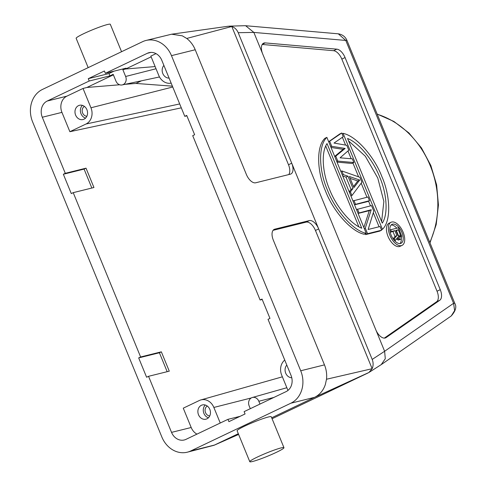 <?xml version="1.0" encoding="UTF-8"?>
<svg xmlns="http://www.w3.org/2000/svg" width="486" height="486" viewBox="0 0 486 486"><rect width="100%" height="100%" fill="white"/><g stroke="black" fill="none" stroke-linecap="round" stroke-linejoin="round"><path stroke-width="0.73" d="M286.795 365.071A7.345 6.227 -103.9 0 0 285.707 373.175A7.345 6.227 -103.9 0 0 291.77 377.762M169.104 78.112A7.345 6.227 76.1 0 1 162.81 73.526A7.345 6.227 76.1 0 1 163.897 65.422M281.084 447.916A18.462 1.671 -22.3 0 1 283.958 447.685A18.462 1.671 -22.3 0 1 272.142 454.27A18.462 1.671 -22.3 0 1 252.665 461.469A18.462 1.671 -22.3 0 1 249.792 461.7A18.462 1.671 -22.3 0 1 261.602 455.115A18.462 1.671 -22.3 0 1 281.084 447.916M249.792 461.7L237.107 430.766A18.462 1.671 -22.3 0 1 248.917 424.181A18.462 1.671 -22.3 0 1 268.4 416.988A18.462 1.671 -22.3 0 1 271.267 416.757L283.958 447.685M121.555 51.716L110.31 24.3A18.462 1.671 157.7 0 0 107.436 24.531A18.462 1.671 157.7 0 0 87.96 31.73A18.462 1.671 157.7 0 0 76.144 38.315L88.173 67.633M205.28 405.014A7.345 6.227 -103.9 0 0 203.913 413.416A7.345 6.227 -103.9 0 0 208.445 417.766M198.513 414.758A7.345 6.227 -103.9 0 0 205.93 419.187A7.345 6.227 -103.9 0 0 209.818 409.364A7.345 6.227 -103.9 0 0 202.395 404.935A7.345 6.227 -103.9 0 0 198.513 414.758M86.921 109.721A7.345 6.227 76.1 0 1 83.039 119.538A7.345 6.227 76.1 0 1 75.616 115.109A7.345 6.227 76.1 0 1 79.504 105.286A7.345 6.227 76.1 0 1 86.921 109.721M82.389 105.365A7.345 6.227 -103.9 0 0 81.016 113.767A7.345 6.227 -103.9 0 0 85.554 118.122M375.769 329.69A10.492 5.48 64.5 0 0 385.684 337.825A10.492 5.48 64.5 0 0 386.091 337.588L439.787 300.251A10.492 5.48 64.5 0 0 440.261 289.674L345.066 57.561A10.492 5.48 64.5 0 0 336.804 49.159L265.235 42.908A10.492 5.48 64.5 0 0 264.129 42.981A10.492 5.48 64.5 0 0 263.582 43.181A10.492 5.48 64.5 0 0 262.695 53.989L384.62 351.269L372.203 359.427L318.682 228.924A10.492 5.48 64.5 0 0 309.321 220.601L274.766 229.173A10.492 5.48 64.5 0 0 274.213 229.374A10.492 5.48 64.5 0 0 273.332 240.181L324.472 364.877L300.713 370.775L171.473 55.647A25.175 21.348 -103.9 0 0 146.031 40.453A25.175 21.348 -103.9 0 0 142.58 41.687L42.47 89.43A25.175 21.348 -103.9 0 0 32.605 121.871L161.85 436.999A25.175 21.348 -103.9 0 0 187.292 452.193A25.175 21.348 -103.9 0 0 190.743 450.959L290.853 403.216A25.175 21.348 -103.9 0 0 300.713 370.775M391.03 222.272L389.092 223.196A12.8 6.689 64.5 0 0 388.278 237.01A12.8 6.689 64.5 0 0 399.437 246.542A12.8 6.689 64.5 0 0 400.112 246.299L402.05 245.375A12.8 6.689 -115.5 0 1 401.375 245.618A12.8 6.689 -115.5 0 1 390.215 236.087A12.8 6.689 -115.5 0 1 391.03 222.272A12.8 6.689 -115.5 0 1 391.704 222.029A12.8 6.689 -115.5 0 1 402.858 231.567A12.8 6.689 -115.5 0 1 402.05 245.375M207.291 406.041A5.243 4.447 -103.9 0 0 205.529 412.644A5.243 4.447 -103.9 0 0 209.745 415.919M86.848 116.269A5.243 4.447 76.1 0 1 82.632 113.001A5.243 4.447 76.1 0 1 84.4 106.391M400.5 243.492A10.492 5.48 -115.5 0 1 391.358 235.674A10.492 5.48 -115.5 0 1 392.02 224.356A10.492 5.48 -115.5 0 1 392.573 224.155A10.492 5.48 -115.5 0 1 401.715 231.974A10.492 5.48 -115.5 0 1 401.053 243.292A10.492 5.48 -115.5 0 1 400.5 243.492M240.09 416.326L227.964 419.339L228.918 421.654L245.066 413.957L244.112 411.636L286.096 391.613A12.587 10.674 76.1 0 0 291.029 375.392L268.029 319.326L269.967 318.403L262.039 299.066L260.101 299.996L192.711 135.667L194.643 134.744L186.715 115.413L184.777 116.336L161.783 60.27A12.587 10.674 76.1 0 0 149.062 52.67A12.587 10.674 76.1 0 0 147.337 53.29L105.353 73.307L104.405 70.992L88.258 78.689L89.205 81.01L109.939 75.865L113.171 74.328L115.947 81.101A6.294 5.334 76.1 0 0 122.162 84.929L159.499 76.958M262.203 299.473L260.101 299.996M186.885 115.814L184.777 116.336M227.964 419.339L185.986 439.356A12.587 10.674 76.1 0 1 184.261 439.976A12.587 10.674 76.1 0 1 171.54 432.376L148.54 376.31L146.602 377.233L138.674 357.903L140.612 356.973L73.222 192.65L71.284 193.58L63.35 174.243L65.288 173.32L42.294 117.248A12.587 10.674 76.1 0 1 47.227 101.033L89.205 81.01M287.961 390.434L281.673 375.107A12.587 10.674 76.1 0 1 284.741 360.065M172.402 86.162L135.952 83.434L141.444 80.816M156.018 53.642L150.842 56.109L158.77 75.445A12.587 10.674 -103.9 0 0 171.157 83.118M171.473 55.647L195.226 49.754L246.372 174.45A10.492 5.48 64.5 0 0 255.733 182.779L290.294 174.201A10.492 5.48 64.5 0 0 290.841 174.006A10.492 5.48 64.5 0 0 291.728 163.199L318.682 228.924L315.457 230.467A10.492 5.48 64.5 0 0 306.089 222.138L309.321 220.601M271.692 417.784L314.612 397.317C319.715 394.784 323.293 390.525 325.347 384.548L326.501 379.244A25.175 21.348 -103.9 0 0 324.472 364.877M187.292 452.193L214.01 445.285L238.31 433.706M195.226 49.754A25.175 21.348 -103.9 0 0 186.739 38.467L182.323 35.824L171.631 34.202L146.031 40.453M220.243 423.02L213.858 407.45A12.587 10.674 76.1 0 0 200.846 399.929A12.587 10.674 76.1 0 0 199.412 400.47L183.265 408.167L191.192 427.504A12.587 10.674 -103.9 0 0 196.952 434.126M151.14 56.838L125.643 68.994L122.861 69.705L126.087 68.162L105.353 73.307M113.961 71.175L108.992 73.544L88.258 78.689M113.384 74.844L86.921 87.462L83.027 88.452L66.88 96.155A12.587 10.674 -103.9 0 0 61.947 112.375L69.875 131.706L181.296 107.843M73.222 192.65L93.95 187.511L86.022 168.174L65.288 173.32M148.54 376.31L169.274 371.164L161.346 351.834L140.612 356.973M63.35 174.243L84.084 169.098L91.848 188.027M138.674 357.903L159.408 352.757L167.172 371.687M250.302 408.683L249.148 405.877A6.294 5.334 76.1 0 1 252.337 397.499A6.294 5.334 76.1 0 1 258.838 401.26L273.891 397.433M83.027 88.452L90.955 107.783A12.587 10.674 76.1 0 1 86.022 124.003L69.875 131.706M155.137 66.57L125.643 68.994M156.03 68.757L125.637 76.478A6.294 5.334 76.1 0 1 122.162 84.929M135.952 83.434L124.932 84.339M119.659 84.771L86.921 87.462M273.065 230.334L306.089 222.138M288.763 174.583A10.492 5.48 64.5 0 0 288.496 164.736L291.728 163.199L238.207 32.696L253.85 32.416L262.695 53.989M326.501 379.244L372.148 368.698L368.904 372.495L314.612 397.317L290.853 403.216M190.743 450.959L214.496 445.061L238.614 434.441L214.01 445.285M272.081 418.732L368.096 372.938M171.631 34.202L228.371 26.22L231.804 26.505L187.383 38.279M259.992 404.066L258.838 401.26M108.992 73.544L109.939 75.865M125.637 76.478L122.861 69.705M86.022 168.174L84.084 169.098M161.346 351.834L159.408 352.757M238.207 32.696C236.822 29.543 234.689 27.483 231.804 26.505L288.496 164.736M315.457 230.467L372.148 368.698C373.418 365.739 373.436 362.647 372.203 359.427M381.662 364.336L451.239 315.955L454.629 310.603L453.584 303.307L384.62 351.269L385.283 358.704L381.231 364.615M244.306 25.722L245.63 25.722L253.85 32.416L345.783 40.447L338.305 33.82L245.63 25.722M345.066 57.561L341.834 59.104L437.036 291.217L440.261 289.674M439.787 300.251L436.556 301.788A10.492 5.48 64.5 0 0 437.036 291.217M436.556 301.788L384.323 338.11M262.215 44.463L333.578 50.696L336.804 49.159M341.834 59.104A10.492 5.48 64.5 0 0 333.578 50.696M342.381 137.301L345.576 145.095M347.976 150.952L351.178 158.746M352.915 162.986L358.595 176.837M361.201 183.192L366.96 197.237M368.552 201.125L370.49 205.851M373.303 212.704L379.068 226.762M324.94 138.291C315.924 146.62 317.103 172.111 325.505 191.022C332.74 210.225 350.752 231.536 364.3 234.264L366.237 233.341C352.69 230.613 334.672 209.302 327.442 190.099C319.041 171.187 317.862 145.697 326.878 137.368L324.94 138.291M337.029 162.124L351.919 163.46L353.857 162.537L337.8 161.097L336.804 161.571M331.009 147.446L343.177 149.36L334.684 156.401M328.73 141.888L341.743 133.006L339.805 133.929L328.664 141.724M342.721 176.005L346.008 177.123L351.05 189.431L349.209 191.824M354.543 204.831L367.562 201.599L369.5 200.675L354.464 204.63M365.63 234.61L379.669 231.123L381.607 230.2L367.568 233.687L365.63 234.61L365.296 233.79M358.079 213.439L369.299 210.657L363.856 227.533M342.083 133.826L343.073 133.352C356.627 136.08 374.639 157.385 381.868 176.594C390.276 195.506 391.449 220.996 382.439 229.319L381.443 229.799M382.439 229.319L343.073 133.352M326.878 137.368L366.237 233.341M341.743 133.006L343.262 136.7L334.022 143.06L346.791 145.308L348.808 150.229L340.072 157.822L352.344 158.843L353.857 162.537M337.8 161.097L335.777 156.176L334.787 156.65M335.777 156.176L345.115 148.437L343.177 149.36M345.115 148.437L331.744 146.335L330.747 146.808M331.744 146.335L329.727 141.414M350.935 196.022L351.925 195.548L350.412 191.855L349.416 192.328M350.412 191.855L352.988 188.507L351.05 189.431M352.988 188.507L347.94 176.199L346.008 177.123M347.94 176.199L343.347 174.632L342.357 175.106M343.347 174.632L341.834 170.938L340.838 171.412M341.834 170.938L359.907 177.299L361.93 182.22L351.925 195.548M352.951 200.943L367.981 196.982L369.5 200.675M355.46 204.156L353.948 200.469M356.481 209.551L371.517 205.596L373.789 211.131L368.145 229.477L380.095 226.512L381.607 230.2M367.568 233.687L365.296 228.147L364.306 228.62M365.296 228.147L371.237 209.733L369.299 210.657M371.237 209.733L357.994 213.245M358.99 212.771L357.477 209.077M347.557 138.474C359.591 143.2 373.6 161.231 379.712 177.129C386.564 192.839 388.569 213.858 382.275 223.129L347.557 138.474M361.76 228.22C349.726 223.493 335.717 205.457 329.605 189.564C322.753 173.854 320.748 152.835 327.035 143.564L361.76 228.22M359.725 180.057L353.93 187.59L349.391 176.521L359.725 180.057L357.787 180.98L353.504 186.551M399.996 243.571A10.492 5.48 64.5 0 0 401.278 238.735M396.843 228.213A10.492 5.48 64.5 0 0 391.139 225M381.632 221.561L383.867 201.429L377.774 178.052L365.338 156.249L348.529 140.849M325.748 146.055L358.844 226.768M350.145 178.368L357.787 180.98M398.453 240.078L401.053 238.984L398.453 240.078L396.619 238.936M390.203 232.217L392.949 231.536L394.966 236.469L393.107 238.814M390.167 232.065L391.412 231.476L390.695 229.738L389.875 230.127M390.695 229.738L398.471 227.806L401.758 236.257L401.053 238.984M400.391 239.148L399.778 238.984L397.84 239.908M399.778 238.984L398.757 238.28L396.819 239.203M398.757 238.28L397.949 237.198L394.826 240.941M395.215 240.752L394.383 238.723L393.381 239.203M394.383 238.723L396.904 235.54L394.966 236.469M396.904 235.54L394.887 230.613L392.949 231.536M394.887 230.613L391.412 231.476M399.844 237.368L398.137 235.874L395.877 230.364L398.356 229.75L400.81 236.172L400.719 236.834L399.844 237.368M400.719 236.834L399.68 237.326M400.81 236.172L399.024 237.022M400.616 235.26L398.678 236.184L398.818 236.846M398.356 229.75L396.418 230.674L398.678 236.184M396.041 230.771L396.418 230.674M265.235 42.908L262.325 44.293M429.794 242.417A87.073 73.823 -103.9 0 0 430.207 165.592A87.073 73.823 -103.9 0 0 377.227 114.24M150.879 52.409L147.337 53.29M171.54 432.376L191.192 427.504M66.88 96.155L47.227 101.033M61.947 112.375L42.294 117.248M213.858 407.45L251.286 397.943M179.699 103.943L86.022 124.003M90.955 107.783L172.755 87.012M274.766 229.173L273.715 229.678M454.732 303.215L346.925 40.356L345.783 40.447L453.584 303.307L454.732 303.215C456.876 306.715 455.71 310.961 451.239 315.949M385.246 337.989L386.091 337.588M377.148 114.052L393.879 121.445L408.914 132.945L421.459 147.914L430.863 165.544L436.635 184.923L438.445 204.989L436.191 224.66L429.988 242.885M252.337 397.499L286.843 387.719M200.846 399.929L282.378 376.82M368.904 372.495L381.376 364.524M244.725 25.709L229.204 26.159M346.925 40.356C345.321 36.687 342.448 34.512 338.305 33.82"/></g></svg>
